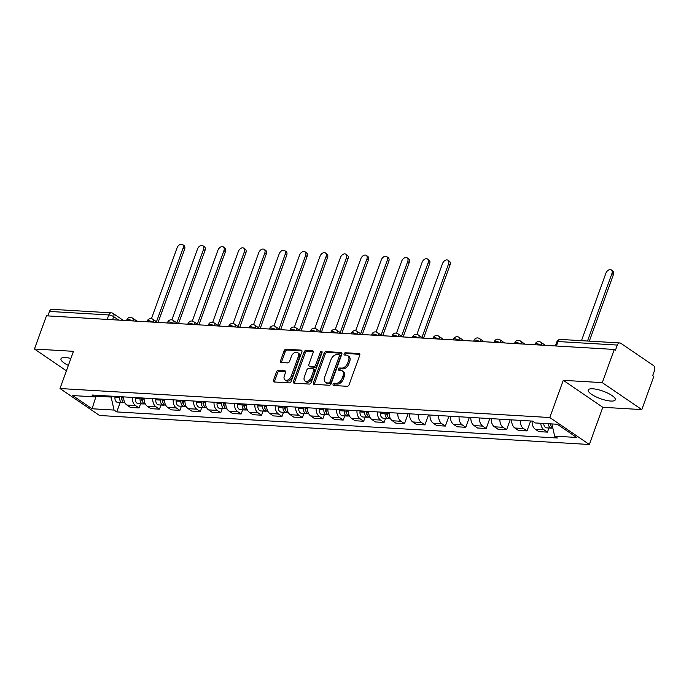 <?xml version="1.0" encoding="UTF-8"?>
<svg xmlns="http://www.w3.org/2000/svg" width="689" height="689" viewBox="0 0 689 689"><rect width="100%" height="100%" fill="white"/><g stroke="black" fill="none" stroke-linecap="round" stroke-linejoin="round"><path stroke-width="1.03" d="M333.071 384.298A1.266 0.827 -55.7 0 0 333.252 385.401A1.266 0.827 -55.7 0 0 333.554 385.495L347.204 386.305A1.809 1.189 -55.7 0 0 349.082 384.746L359.753 355.274A1.809 1.189 -55.7 0 0 359.486 353.698A1.809 1.189 -55.7 0 0 359.064 353.56L345.413 352.751A1.266 0.827 -55.7 0 0 344.095 353.845A1.266 0.827 -55.7 0 0 344.285 354.947A1.266 0.827 -55.7 0 0 344.578 355.042L346.343 355.145A5.796 3.798 -55.7 0 1 347.712 355.602A5.796 3.798 -55.7 0 1 348.565 360.631L347.669 363.086A5.796 3.798 -55.7 0 1 341.666 368.081L339.901 367.978A1.266 0.827 -55.7 0 0 338.583 369.071A1.266 0.827 -55.7 0 0 338.773 370.174A1.266 0.827 -55.7 0 0 339.066 370.269L340.831 370.372A5.796 3.798 -55.7 0 1 342.2 370.828A5.796 3.798 -55.7 0 1 343.053 375.858L342.157 378.313A5.796 3.798 -55.7 0 1 336.154 383.308L334.389 383.205A1.266 0.827 -55.7 0 0 333.071 384.298M342.2 370.828L343.355 371.612A5.796 3.798 -55.7 0 1 344.199 376.642L343.311 379.105A5.796 3.798 -55.7 0 1 337.309 384.1L335.534 383.997A1.266 0.827 -55.7 0 0 334.225 385.082A1.266 0.827 -55.7 0 0 334.131 385.53M359.865 354.327L346.567 353.535A1.266 0.827 -55.7 0 0 345.249 354.628A1.266 0.827 -55.7 0 0 345.155 355.076M347.712 355.602L348.867 356.385A5.796 3.798 -55.7 0 1 349.711 361.415L348.823 363.87A5.796 3.798 -55.7 0 1 342.821 368.873L341.046 368.761A1.266 0.827 -55.7 0 0 339.737 369.855A1.266 0.827 -55.7 0 0 339.643 370.303M70.881 358.452A14.4 3.97 -160.1 0 0 65.515 357.574A14.4 3.97 -160.1 0 0 60.968 358.797A14.4 3.97 -160.1 0 0 68.357 365.411M610.747 401.05A14.4 3.97 -160.1 0 0 615.294 399.818A14.4 3.97 -160.1 0 0 607.974 393.238A14.4 3.97 -160.1 0 0 592.764 388.785A14.4 3.97 -160.1 0 0 588.225 390.017A14.4 3.97 -160.1 0 0 595.546 396.597A14.4 3.97 -160.1 0 0 610.747 401.05M278.339 370.441A1.809 1.189 -55.7 0 0 276.461 372L273.473 380.268A1.809 1.189 -55.7 0 0 273.74 381.844A1.809 1.189 -55.7 0 0 274.162 381.982L289.328 382.877A1.809 1.189 -55.7 0 0 291.206 381.318L301.868 351.846A1.809 1.189 -55.7 0 0 301.61 350.27A1.809 1.189 -55.7 0 0 301.179 350.133L286.021 349.237A1.809 1.189 -55.7 0 0 284.144 350.796L280.526 360.786A1.809 1.189 -55.7 0 0 280.793 362.354A1.809 1.189 -55.7 0 0 281.215 362.5L287.709 362.879A1.809 1.189 -55.7 0 0 289.587 361.32L291.378 356.368A4.849 3.169 -55.7 0 1 297.545 352.57A4.849 3.169 -55.7 0 1 298.251 356.773L291.223 376.177A4.849 3.169 -55.7 0 1 285.057 379.975A4.849 3.169 -55.7 0 1 284.35 375.772L285.522 372.534A1.809 1.189 -55.7 0 0 285.263 370.966A1.809 1.189 -55.7 0 0 284.833 370.82L278.339 370.441L279.493 371.225A1.809 1.189 -55.7 0 0 277.615 372.783L274.627 381.051A1.809 1.189 -55.7 0 0 274.515 382.007M563.275 380.328L602.806 407.285L641.812 409.602L602.281 382.636L563.275 380.328L549.805 417.534L59.995 388.527L73.456 351.33L34.45 349.022L46.464 315.82L614.295 349.444L615.449 350.227L617.318 345.06L558.03 341.546A3.695 1.016 -160.1 0 0 556.858 341.865L555.377 345.956M602.281 382.636L614.295 349.444M313.426 382.636A1.809 1.189 -55.7 0 0 313.693 384.204A1.809 1.189 -55.7 0 0 314.124 384.35L329.282 385.246A1.809 1.189 -55.7 0 0 331.159 383.687L341.83 354.215A1.809 1.189 -55.7 0 0 341.563 352.639A1.809 1.189 -55.7 0 0 341.141 352.501L325.975 351.597A1.809 1.189 -55.7 0 0 324.097 353.164L313.426 382.636L314.58 383.42A1.809 1.189 -55.7 0 0 314.477 384.367M309.301 384.066L294.143 383.162A1.809 1.189 -55.7 0 1 293.712 383.024A1.809 1.189 -55.7 0 1 293.454 381.456L304.116 351.976A1.809 1.189 -55.7 0 1 305.994 350.417L312.487 350.804A1.809 1.189 -55.7 0 1 312.918 350.942A1.809 1.189 -55.7 0 1 313.176 352.518L308.853 364.472A1.809 1.189 -55.7 0 0 309.12 366.04A1.809 1.189 -55.7 0 0 309.542 366.178L313.848 366.436A1.809 1.189 -55.7 0 0 315.726 364.877L320.23 352.432A1.266 0.827 -55.7 0 1 321.841 351.433A1.266 0.827 -55.7 0 1 322.03 352.535L311.178 382.498A1.809 1.189 -55.7 0 1 309.301 384.066M641.812 409.602L653.827 376.401L652.681 375.617L654.55 370.449A3.695 2.601 93.4 0 0 653.456 365.54L620.832 343.294A3.695 2.601 93.4 0 0 619.842 342.95A3.695 2.601 93.4 0 0 617.318 345.06M602.806 407.285L589.336 444.491L99.526 415.484L59.995 388.527M34.45 349.022L66.402 370.811M47.877 315.906L49.487 311.437A3.695 2.601 -86.6 0 1 52.011 309.327L111.308 312.84A3.695 2.601 93.4 0 0 108.784 314.951L49.487 311.437M532.115 421.074A8.492 5.977 93.4 0 0 535.293 429.221L543.931 429.738A8.492 5.977 -86.6 0 1 540.753 423.279M543.931 429.738L547.445 432.132L548.944 427.99M535.293 429.221L538.807 431.624L547.445 432.132M530.625 420.988L527.025 430.926L523.511 428.524A8.492 5.977 -86.6 0 1 520.333 420.376M511.694 419.868A8.492 5.977 93.4 0 0 514.872 428.015L518.386 430.41L527.025 430.926M510.204 419.782L506.604 429.712L503.091 427.318A8.492 5.977 -86.6 0 1 499.913 419.17M491.274 418.662A8.492 5.977 93.4 0 0 494.452 426.81L497.966 429.204L506.604 429.712M489.784 418.567L486.184 428.506L482.67 426.112A8.492 5.977 -86.6 0 1 479.492 417.965M470.854 417.448A8.492 5.977 93.4 0 0 474.032 425.595L477.546 427.998L486.184 428.506M469.364 417.362L465.764 427.301L462.25 424.898A8.492 5.977 -86.6 0 1 459.072 416.75M450.434 416.242A8.492 5.977 93.4 0 0 453.612 424.39L457.126 426.784L465.764 427.301M448.944 416.156L445.344 426.086L441.83 423.692A8.492 5.977 -86.6 0 1 438.652 415.545M430.014 415.028A8.492 5.977 93.4 0 0 433.192 423.175L436.705 425.578L445.344 426.086M428.524 414.942L424.924 424.88L421.41 422.478A8.492 5.977 -86.6 0 1 418.232 414.33M409.593 413.822A8.492 5.977 93.4 0 0 412.771 421.969L416.285 424.364L424.924 424.88M408.103 413.736L404.503 423.666L400.989 421.272A8.492 5.977 -86.6 0 1 397.811 413.124M389.173 412.616A8.492 5.977 93.4 0 0 392.351 420.764L395.865 423.158L404.503 423.666M385.59 418.318L384.083 422.46L380.569 420.066A8.492 5.977 -86.6 0 1 377.391 411.919M368.753 411.402A8.492 5.977 93.4 0 0 371.931 419.549L375.445 421.952L384.083 422.46M365.17 417.112L363.671 421.255L360.149 418.852A8.492 5.977 -86.6 0 1 356.971 410.704M348.333 410.196A8.492 5.977 93.4 0 0 351.511 418.344L355.024 420.738L363.671 421.255M344.75 415.898L343.251 420.04L339.729 417.646A8.492 5.977 -86.6 0 1 336.551 409.499M327.912 408.982A8.492 5.977 93.4 0 0 331.09 417.138L334.604 419.532L343.251 420.04M324.33 414.692L322.831 418.834L319.308 416.44A8.492 5.977 -86.6 0 1 316.13 408.284M307.492 407.776A8.492 5.977 93.4 0 0 310.67 415.923L314.193 418.326L322.831 418.834M303.909 413.486L302.411 417.629L298.888 415.226A8.492 5.977 -86.6 0 1 295.71 407.078M287.072 406.57A8.492 5.977 93.4 0 0 290.25 414.718L293.772 417.112L302.411 417.629M283.489 412.272L281.99 416.414L278.477 414.02A8.492 5.977 -86.6 0 1 275.29 405.873M266.652 405.356A8.492 5.977 93.4 0 0 269.83 413.503L273.352 415.906L281.99 416.414M263.069 411.066L261.57 415.209L258.056 412.806A8.492 5.977 -86.6 0 1 254.87 404.658M246.231 404.15A8.492 5.977 93.4 0 0 249.409 412.298L252.932 414.692L261.57 415.209M242.649 409.86L241.15 413.994L237.636 411.6A8.492 5.977 -86.6 0 1 234.458 403.453M225.811 402.944A8.492 5.977 93.4 0 0 228.989 411.092L232.512 413.486L241.15 413.994M222.228 408.646L220.73 412.789L217.216 410.394A8.492 5.977 -86.6 0 1 214.038 402.247M205.391 401.73A8.492 5.977 93.4 0 0 208.578 409.877L212.091 412.28L220.73 412.789M201.808 407.44L200.31 411.583L196.796 409.18A8.492 5.977 -86.6 0 1 193.618 401.032M184.971 400.524A8.492 5.977 93.4 0 0 188.157 408.672L191.671 411.066L200.31 411.583M181.388 406.226L179.889 410.368L176.375 407.974A8.492 5.977 -86.6 0 1 173.197 399.827M164.559 399.31A8.492 5.977 93.4 0 0 167.737 407.466L171.251 409.86L179.889 410.368M160.968 405.02L159.469 409.163L155.955 406.768A8.492 5.977 -86.6 0 1 152.777 398.612M144.139 398.104A8.492 5.977 93.4 0 0 147.317 406.252L150.831 408.646L159.469 409.163M140.547 403.814L139.049 407.948L135.535 405.554A8.492 5.977 -86.6 0 1 132.357 397.407M123.719 396.898A8.492 5.977 93.4 0 0 126.897 405.046L130.41 407.44L139.049 407.948M92.059 408.766L96.09 396.166L111.136 397.062L114.047 410.067L92.059 408.766L72.698 395.564L94.686 396.864L91.973 395.012L532.571 421.1L535.284 422.951L557.272 424.252L576.641 437.455L554.645 436.154L551.915 423.933M114.047 410.067L116.76 411.919L557.358 438.006L554.645 436.154M549.805 417.534L589.336 444.491M111.136 397.062L111.463 396.166M120.127 402.6L116.76 411.919M94.686 396.864L97.692 395.357M341.942 353.268L327.129 352.389A1.809 1.189 -55.7 0 0 325.251 353.948L314.58 383.42M328.696 382.869A1.266 0.827 -55.7 0 0 330.014 381.775L339.376 355.903A1.266 0.827 -55.7 0 0 339.195 354.809A1.266 0.827 -55.7 0 0 338.893 354.706L337.033 354.594A5.796 3.798 -55.7 0 0 331.021 359.589L324.622 377.279A5.796 3.798 -55.7 0 0 325.466 382.309A5.796 3.798 -55.7 0 0 326.836 382.757L329.85 383.652A1.266 0.827 -55.7 0 0 331.168 382.567L330.014 381.775M339.195 354.809L340.349 355.593A1.266 0.827 -55.7 0 1 340.53 356.695L331.168 382.567M325.466 382.309L326.62 383.093A5.796 3.798 -55.7 0 0 327.99 383.549L326.836 382.757M329.85 383.652L327.99 383.549M313.288 351.571L307.148 351.201A1.809 1.189 -55.7 0 0 305.27 352.768L294.608 382.24A1.809 1.189 -55.7 0 0 294.496 383.187M309.12 366.04L310.265 366.824A1.809 1.189 -55.7 0 0 310.696 366.97L315.002 367.22A1.809 1.189 -55.7 0 0 316.88 365.661L321.384 353.216L320.23 352.432M322.09 352.312A1.266 0.827 -55.7 0 0 321.384 353.216M304.366 376.874A4.849 3.169 -55.7 0 0 305.072 381.077A4.849 3.169 -55.7 0 0 311.239 377.279L313.71 370.441A1.809 1.189 -55.7 0 0 313.443 368.873A1.809 1.189 -55.7 0 0 313.021 368.727L308.715 368.477A1.809 1.189 -55.7 0 0 306.838 370.036L304.366 376.874M305.072 381.077L306.217 381.861A4.849 3.169 -55.7 0 0 312.384 378.063L311.239 377.279M313.443 368.873L314.597 369.657A1.809 1.189 -55.7 0 1 314.864 371.225L312.384 378.063M285.634 371.586L279.493 371.225M285.057 379.975L286.211 380.767A4.849 3.169 -55.7 0 0 292.377 376.961L291.223 376.177M297.545 352.57L298.699 353.354A4.849 3.169 -55.7 0 1 299.405 357.557L292.377 376.961M301.98 350.899L287.175 350.021A1.809 1.189 -55.7 0 0 285.298 351.579L281.68 361.57A1.809 1.189 -55.7 0 0 281.568 362.517M550.149 423.83A2.213 1.559 93.4 0 0 550.881 425.466M548.453 423.726A4.616 3.247 93.4 0 0 551.433 428.136A4.616 3.247 93.4 0 0 552.561 427.921M543.742 423.451A4.616 3.247 93.4 0 0 546.721 427.86L551.433 428.136M587.502 341.029L611.918 273.585A4.246 2.782 -55.7 0 0 611.298 269.899A4.246 2.782 -55.7 0 0 605.898 273.232L581.482 340.676M550.675 423.864A4.616 3.247 93.4 0 0 552.836 428.067M611.298 269.899L612.797 270.923A4.246 2.782 124.3 0 1 613.417 274.61L589.336 341.141M386.917 412.478L386.796 413.641A2.213 1.559 93.4 0 0 387.519 415.794M385.229 412.375L385.125 413.4A4.616 3.247 93.4 0 0 388.071 418.464A4.616 3.247 93.4 0 0 389.199 418.249M380.517 412.1L380.414 413.124A4.616 3.247 93.4 0 0 383.36 418.189L388.071 418.464M421.944 337.446L448.556 263.913A4.246 2.782 -55.7 0 0 447.945 260.227A4.246 2.782 -55.7 0 0 442.536 263.56L416.905 334.372M387.451 412.513L387.347 413.529A4.616 3.247 93.4 0 0 390.293 418.602L390.422 418.602M447.945 260.227L449.443 261.252A4.246 2.782 124.3 0 1 450.055 264.938L423.554 338.153M366.496 411.273L366.376 412.435A2.213 1.559 93.4 0 0 367.099 414.58M364.808 411.169L364.705 412.194A4.616 3.247 93.4 0 0 367.65 417.258A4.616 3.247 93.4 0 0 368.779 417.043M360.097 410.894L359.994 411.91A4.616 3.247 93.4 0 0 362.939 416.983L367.65 417.258M401.523 336.241L428.145 262.707A4.246 2.782 -55.7 0 0 427.524 259.021A4.246 2.782 -55.7 0 0 422.116 262.345L396.485 333.166M367.03 411.299L366.927 412.323A4.616 3.247 93.4 0 0 369.881 417.388L370.002 417.396M427.524 259.021L429.023 260.037A4.246 2.782 124.3 0 1 429.635 263.723L403.134 336.938M346.076 410.058L345.956 411.221A2.213 1.559 93.4 0 0 346.688 413.374M344.388 409.964L344.285 410.98A4.616 3.247 93.4 0 0 347.23 416.053A4.616 3.247 93.4 0 0 348.358 415.837M339.677 409.679L339.574 410.704A4.616 3.247 93.4 0 0 342.519 415.768L347.23 416.053M381.103 335.035L407.724 261.493A4.246 2.782 -55.7 0 0 407.104 257.807A4.246 2.782 -55.7 0 0 401.696 261.14L376.065 331.952M346.61 410.093L346.507 411.118A4.616 3.247 93.4 0 0 349.461 416.182L349.581 416.19M407.104 257.807L408.603 258.831A4.246 2.782 124.3 0 1 409.223 262.518L382.714 335.732M325.656 408.853L325.535 410.015A2.213 1.559 93.4 0 0 326.267 412.16M323.968 408.749L323.864 409.774A4.616 3.247 93.4 0 0 326.81 414.838A4.616 3.247 93.4 0 0 327.938 414.623M319.257 408.474L319.153 409.499A4.616 3.247 93.4 0 0 322.099 414.563L326.81 414.838M360.683 333.82L387.304 260.287A4.246 2.782 -55.7 0 0 386.684 256.601A4.246 2.782 -55.7 0 0 381.275 259.934L355.645 330.746M326.19 408.887L326.086 409.903A4.616 3.247 93.4 0 0 329.041 414.967L329.161 414.976M386.684 256.601L388.183 257.626A4.246 2.782 124.3 0 1 388.803 261.312L362.293 334.527M305.236 407.647L305.115 408.801A2.213 1.559 93.4 0 0 305.847 410.954M303.548 407.543L303.444 408.568A4.616 3.247 93.4 0 0 306.39 413.633A4.616 3.247 93.4 0 0 307.518 413.417M298.837 407.268L298.733 408.284A4.616 3.247 93.4 0 0 301.679 413.348L306.39 413.633M340.263 332.615L366.884 259.081A4.246 2.782 -55.7 0 0 366.264 255.395A4.246 2.782 -55.7 0 0 360.855 258.719L335.224 329.54M305.77 407.673L305.666 408.698A4.616 3.247 93.4 0 0 308.62 413.762L308.741 413.77M366.264 255.395L367.762 256.411A4.246 2.782 124.3 0 1 368.382 260.097L341.873 333.312M284.815 406.432L284.695 407.595A2.213 1.559 93.4 0 0 285.427 409.748M283.127 406.338L283.024 407.354A4.616 3.247 93.4 0 0 285.969 412.418A4.616 3.247 93.4 0 0 287.098 412.211M278.416 406.054L278.313 407.078A4.616 3.247 93.4 0 0 281.258 412.143L285.969 412.418M319.842 331.409L346.464 257.867A4.246 2.782 -55.7 0 0 345.844 254.181A4.246 2.782 -55.7 0 0 340.444 257.514L314.804 328.326M285.349 406.467L285.246 407.492A4.616 3.247 93.4 0 0 288.2 412.556L288.321 412.565M345.844 254.181L347.342 255.206A4.246 2.782 124.3 0 1 347.962 258.892L321.453 332.107M264.395 405.227L264.283 406.389A2.213 1.559 93.4 0 0 265.007 408.534M262.707 405.123L262.604 406.148A4.616 3.247 93.4 0 0 265.549 411.212A4.616 3.247 93.4 0 0 266.677 410.997M257.996 404.848L257.893 405.873A4.616 3.247 93.4 0 0 260.838 410.937L265.549 411.212M299.422 330.195L326.043 256.661A4.246 2.782 -55.7 0 0 325.423 252.975A4.246 2.782 -55.7 0 0 320.023 256.299L294.384 327.12M264.929 405.253L264.826 406.277A4.616 3.247 93.4 0 0 267.78 411.342L267.909 411.35M325.423 252.975L326.922 254A4.246 2.782 124.3 0 1 327.542 257.677L301.033 330.892M243.975 404.012L243.863 405.175A2.213 1.559 93.4 0 0 244.586 407.328M242.287 403.918L242.183 404.943A4.616 3.247 93.4 0 0 245.129 410.007A4.616 3.247 93.4 0 0 246.257 409.791M237.576 403.633L237.472 404.658A4.616 3.247 93.4 0 0 240.418 409.722L245.129 410.007M279.002 328.989L305.623 255.447A4.246 2.782 -55.7 0 0 305.003 251.769A4.246 2.782 -55.7 0 0 299.603 255.094L273.964 325.906M244.509 404.047L244.414 405.072A4.616 3.247 93.4 0 0 247.36 410.136L247.489 410.144M305.003 251.769L306.502 252.785A4.246 2.782 124.3 0 1 307.122 256.472L280.612 329.686M223.555 402.807L223.443 403.969A2.213 1.559 93.4 0 0 224.166 406.122M221.867 402.703L221.763 403.728A4.616 3.247 93.4 0 0 224.709 408.792A4.616 3.247 93.4 0 0 225.846 408.577M217.156 402.428L217.052 403.453A4.616 3.247 93.4 0 0 219.998 408.517L224.709 408.792M258.582 327.775L285.203 254.241A4.246 2.782 -55.7 0 0 284.583 250.555A4.246 2.782 -55.7 0 0 279.183 253.888L253.543 324.7M224.089 402.841L223.994 403.857A4.616 3.247 93.4 0 0 226.939 408.93L227.069 408.93M284.583 250.555L286.081 251.58A4.246 2.782 124.3 0 1 286.702 255.266L260.192 328.481M203.134 401.601L203.022 402.755A2.213 1.559 93.4 0 0 203.746 404.908M201.446 401.498L201.343 402.522A4.616 3.247 93.4 0 0 204.288 407.587A4.616 3.247 93.4 0 0 205.425 407.371M196.735 401.222L196.632 402.238A4.616 3.247 93.4 0 0 199.577 407.302L204.288 407.587M238.161 326.569L264.783 253.035A4.246 2.782 -55.7 0 0 264.163 249.349A4.246 2.782 -55.7 0 0 258.763 252.674L233.123 323.494M203.668 401.627L203.574 402.652A4.616 3.247 93.4 0 0 206.519 407.716L206.648 407.724M264.163 249.349L265.661 250.365A4.246 2.782 124.3 0 1 266.281 254.052L239.772 327.266M182.714 400.387L182.602 401.549A2.213 1.559 93.4 0 0 183.326 403.702M181.026 400.292L180.923 401.308A4.616 3.247 93.4 0 0 183.868 406.381A4.616 3.247 93.4 0 0 185.005 406.166M176.315 400.008L176.212 401.032A4.616 3.247 93.4 0 0 179.157 406.097L183.868 406.381M217.741 325.363L244.362 251.821A4.246 2.782 -55.7 0 0 243.742 248.135A4.246 2.782 -55.7 0 0 238.342 251.468L212.703 322.28M183.257 400.421L183.153 401.446A4.616 3.247 93.4 0 0 186.099 406.51L186.228 406.519M243.742 248.135L245.241 249.16A4.246 2.782 124.3 0 1 245.861 252.846L219.36 326.061M162.294 399.181L162.182 400.343A2.213 1.559 93.4 0 0 162.905 402.488M160.606 399.077L160.503 400.102A4.616 3.247 93.4 0 0 163.457 405.166A4.616 3.247 93.4 0 0 164.585 404.951M155.895 398.802L155.792 399.827A4.616 3.247 93.4 0 0 158.737 404.891L163.457 405.166M197.321 324.149L223.942 250.615A4.246 2.782 -55.7 0 0 223.322 246.929A4.246 2.782 -55.7 0 0 217.922 250.262L192.283 321.074M162.837 399.215L162.733 400.231A4.616 3.247 93.4 0 0 165.679 405.296L165.808 405.304M223.322 246.929L224.821 247.954A4.246 2.782 124.3 0 1 225.441 251.64L198.94 324.855M141.874 397.975L141.762 399.129A2.213 1.559 93.4 0 0 142.485 401.282M140.186 397.872L140.082 398.897A4.616 3.247 93.4 0 0 143.036 403.961A4.616 3.247 93.4 0 0 144.165 403.745M135.475 397.596L135.371 398.612A4.616 3.247 93.4 0 0 138.317 403.676L143.036 403.961M176.901 322.943L203.522 249.409A4.246 2.782 -55.7 0 0 202.902 245.723A4.246 2.782 -55.7 0 0 197.502 249.048L171.862 319.868M142.416 398.001L142.313 399.026A4.616 3.247 93.4 0 0 145.258 404.09L145.388 404.098M202.902 245.723L204.4 246.74A4.246 2.782 124.3 0 1 205.021 250.426L178.52 323.641M121.453 396.761L121.342 397.923A2.213 1.559 93.4 0 0 122.065 400.076M119.765 396.666L119.662 397.682A4.616 3.247 93.4 0 0 122.616 402.746A4.616 3.247 93.4 0 0 123.744 402.54M115.054 396.382L114.951 397.407A4.616 3.247 93.4 0 0 117.897 402.471L122.616 402.746M156.481 321.737L183.102 248.195A4.246 2.782 -55.7 0 0 182.482 244.509A4.246 2.782 -55.7 0 0 177.082 247.842L151.442 318.654M121.996 396.795L121.893 397.82A4.616 3.247 93.4 0 0 124.838 402.884L124.967 402.893M182.482 244.509L183.98 245.534A4.246 2.782 124.3 0 1 184.6 249.22L158.1 322.435M118.732 320.101L113.711 316.673A3.695 1.016 -160.1 0 0 108.784 314.951L107.174 319.42M112.6 319.739L113.711 316.673A3.695 2.42 124.3 0 0 113.168 313.469A3.695 3.695 0 0 0 111.308 312.84M147.317 406.252L155.955 406.768M167.737 407.466L176.375 407.974M188.157 408.672L196.796 409.18M208.578 409.877L217.216 410.394M228.989 411.092L237.636 411.6M249.409 412.298L258.056 412.806M269.83 413.503L278.477 414.02M290.25 414.718L298.888 415.226M310.67 415.923L319.308 416.44M331.09 417.138L339.729 417.646M351.511 418.344L360.149 418.852M371.931 419.549L380.569 420.066M392.351 420.764L400.989 421.272M412.771 421.969L421.41 422.478M433.192 423.175L441.83 423.692M453.612 424.39L462.25 424.898M474.032 425.595L482.67 426.112M494.452 426.81L503.091 427.318M514.872 428.015L523.511 428.524M126.897 405.046L135.535 405.554M540.822 345.094A3.695 1.016 -160.1 0 0 537.317 343.802A3.695 1.016 -160.1 0 0 535.232 343.992L534.957 344.75M545.43 345.37L540.779 342.2A3.695 2.42 124.3 0 1 541.408 345.129M520.402 343.889A3.695 1.016 -160.1 0 0 516.896 342.588A3.695 1.016 -160.1 0 0 514.812 342.777L514.537 343.535M499.981 342.674A3.695 1.016 -160.1 0 0 496.476 341.382A3.695 1.016 -160.1 0 0 494.392 341.572L494.116 342.33M479.561 341.468A3.695 1.016 -160.1 0 0 476.056 340.168A3.695 1.016 -160.1 0 0 473.972 340.366L473.696 341.115M459.141 340.254A3.695 1.016 -160.1 0 0 455.636 338.962A3.695 1.016 -160.1 0 0 453.551 339.152L453.276 339.91M438.721 339.048A3.695 1.016 -160.1 0 0 435.215 337.756A3.695 1.016 -160.1 0 0 433.131 337.946L432.856 338.704M418.301 337.843A3.695 1.016 -160.1 0 0 414.795 336.542A3.695 1.016 -160.1 0 0 412.711 336.74L412.435 337.489M397.88 336.628A3.695 1.016 -160.1 0 0 394.375 335.336A3.695 1.016 -160.1 0 0 392.291 335.526L392.015 336.284M377.46 335.422A3.695 1.016 -160.1 0 0 373.955 334.131A3.695 1.016 -160.1 0 0 371.871 334.32L371.604 335.078M357.048 334.217A3.695 1.016 -160.1 0 0 353.535 332.916A3.695 1.016 -160.1 0 0 351.45 333.106L351.183 333.864M336.628 333.002A3.695 1.016 -160.1 0 0 333.114 331.71A3.695 1.016 -160.1 0 0 331.03 331.9L330.763 332.658M316.208 331.797A3.695 1.016 -160.1 0 0 312.694 330.496A3.695 1.016 -160.1 0 0 310.61 330.694L310.343 331.443M295.788 330.582A3.695 1.016 -160.1 0 0 292.274 329.29A3.695 1.016 -160.1 0 0 290.19 329.48L289.923 330.238M275.367 329.376A3.695 1.016 -160.1 0 0 271.854 328.085A3.695 1.016 -160.1 0 0 269.769 328.274L269.502 329.032M254.947 328.171A3.695 1.016 -160.1 0 0 251.433 326.87A3.695 1.016 -160.1 0 0 249.358 327.068L249.082 327.818M234.527 326.956A3.695 1.016 -160.1 0 0 231.013 325.664A3.695 1.016 -160.1 0 0 228.937 325.854L228.662 326.612M214.107 325.751A3.695 1.016 -160.1 0 0 210.601 324.459A3.695 1.016 -160.1 0 0 208.517 324.648L208.242 325.406M193.687 324.536A3.695 1.016 -160.1 0 0 190.181 323.244A3.695 1.016 -160.1 0 0 188.097 323.434L187.821 324.192M173.266 323.33A3.695 1.016 -160.1 0 0 169.761 322.039A3.695 1.016 -160.1 0 0 167.677 322.228L167.401 322.986M152.846 322.125A3.695 1.016 -160.1 0 0 149.341 320.824A3.695 1.016 -160.1 0 0 147.257 321.022L146.981 321.772M132.426 320.91A3.695 1.016 -160.1 0 0 128.921 319.618A3.695 1.016 -160.1 0 0 126.836 319.808L126.561 320.566M525.009 344.156L520.367 340.986A3.695 2.42 124.3 0 1 520.987 343.923M504.589 342.95L499.947 339.78A3.695 2.42 124.3 0 1 500.567 342.709M484.169 341.735L479.527 338.566A3.695 2.42 124.3 0 1 480.155 341.503M463.749 340.53L459.107 337.36A3.695 2.42 124.3 0 1 459.735 340.288M443.328 339.324L438.686 336.154A3.695 2.42 124.3 0 1 439.315 339.083M422.908 338.11L418.266 334.94A3.695 2.42 124.3 0 1 418.895 337.877M402.488 336.904L397.846 333.734A3.695 2.42 124.3 0 1 398.475 336.663M382.068 335.698L377.426 332.529A3.695 2.42 124.3 0 1 378.054 335.457M361.647 334.484L357.005 331.314A3.695 2.42 124.3 0 1 357.634 334.251M341.227 333.278L336.585 330.109A3.695 2.42 124.3 0 1 337.214 333.037M320.807 332.064L316.165 328.894A3.695 2.42 124.3 0 1 316.794 331.831M300.395 330.858L295.745 327.688A3.695 2.42 124.3 0 1 296.373 330.617M279.975 329.652L275.324 326.483A3.695 2.42 124.3 0 1 275.953 329.411M259.555 328.438L254.904 325.268A3.695 2.42 124.3 0 1 255.533 328.205M239.135 327.232L234.484 324.063A3.695 2.42 124.3 0 1 235.113 326.991M218.714 326.026L214.064 322.857A3.695 2.42 124.3 0 1 214.692 325.785M198.294 324.812L193.643 321.642A3.695 2.42 124.3 0 1 194.272 324.579M177.874 323.606L173.223 320.437A3.695 2.42 124.3 0 1 173.852 323.365M157.454 322.392L152.803 319.222A3.695 2.42 124.3 0 1 153.432 322.159M137.033 321.186L132.383 318.017A3.695 2.42 124.3 0 1 133.011 320.945M556.411 346.016L558.03 341.546A3.695 2.601 93.4 0 1 560.553 339.436A3.695 3.695 0 0 0 556.858 341.865M337.309 384.1L336.154 383.308M343.311 379.105L342.157 378.313M344.199 376.642L343.053 375.858M341.046 368.761L339.901 367.978M342.821 368.873L341.666 368.081M348.823 363.87L347.669 363.086M349.711 361.415L348.565 360.631M346.567 353.535L345.413 352.751M359.779 354.051L359.064 353.56M335.534 383.997L334.389 383.205M325.251 353.948L324.097 353.164M327.129 352.389L325.975 351.597M341.856 352.983L341.141 352.501M340.53 356.695L339.376 355.903M294.608 382.24L293.454 381.456M305.27 352.768L304.116 351.976M307.148 351.201L305.994 350.417M313.202 351.287L312.487 350.804M310.696 366.97L309.542 366.178M315.002 367.22L313.848 366.436M316.88 365.661L315.726 364.877M314.864 371.225L313.71 370.441M285.547 371.311L284.833 370.82M299.405 357.557L298.251 356.773M281.68 361.57L280.526 360.786M285.298 351.579L284.144 350.796M287.175 350.021L286.021 349.237M301.894 350.623L301.179 350.133M274.627 381.051L273.473 380.268M277.615 372.783L276.461 372M550.692 424.338L550.218 424.303M613.417 274.61L611.918 273.585M387.33 414.666L386.856 414.632M385.125 413.4L380.414 413.124M389.147 413.641L387.347 413.529M450.055 264.938L448.556 263.913M366.91 413.452L366.436 413.426M364.705 412.194L359.994 411.91M368.727 412.427L366.927 412.323M429.635 263.723L428.145 262.707M346.498 412.246L346.016 412.22M344.285 410.98L339.574 410.704M348.307 411.221L346.507 411.118M409.223 262.518L407.724 261.493M326.078 411.032L325.596 411.006M323.864 409.774L319.153 409.499M327.886 410.015L326.086 409.903M388.803 261.312L387.304 260.287M305.658 409.826L305.184 409.8M303.444 408.568L298.733 408.284M307.466 408.801L305.666 408.698M368.382 260.097L366.884 259.081M285.237 408.62L284.764 408.586M283.024 407.354L278.313 407.078M287.046 407.595L285.246 407.492M347.962 258.892L346.464 257.867M264.817 407.406L264.343 407.38M262.604 406.148L257.893 405.873M266.626 406.389L264.826 406.277M327.542 257.677L326.043 256.661M244.397 406.2L243.923 406.174M242.183 404.943L237.472 404.658M246.206 405.175L244.414 405.072M307.122 256.472L305.623 255.447M223.977 404.994L223.503 404.96M221.763 403.728L217.052 403.453M225.785 403.969L223.994 403.857M286.702 255.266L285.203 254.241M203.556 403.78L203.083 403.754M201.343 402.522L196.632 402.238M205.365 402.755L203.574 402.652M266.281 254.052L264.783 253.035M183.136 402.574L182.663 402.54M180.923 401.308L176.212 401.032M184.945 401.549L183.153 401.446M245.861 252.846L244.362 251.821M162.716 401.36L162.242 401.334M160.503 400.102L155.792 399.827M164.525 400.343L162.733 400.231M225.441 251.64L223.942 250.615M142.296 400.154L141.822 400.128M140.082 398.897L135.371 398.612M144.104 399.129L142.313 399.026M205.021 250.426L203.522 249.409M121.875 398.948L121.402 398.914M119.662 397.682L114.951 397.407M123.684 397.923L121.893 397.82M184.6 249.22L183.102 248.195M540.779 342.2A3.695 3.695 0 0 0 535.232 343.992M520.367 340.986A3.695 3.695 0 0 0 514.812 342.777M499.947 339.78A3.695 3.695 0 0 0 494.392 341.572M479.527 338.566A3.695 3.695 0 0 0 473.972 340.366M459.107 337.36A3.695 3.695 0 0 0 453.551 339.152M438.686 336.154A3.695 3.695 0 0 0 433.131 337.946M418.266 334.94A3.695 3.695 0 0 0 412.711 336.74M397.846 333.734A3.695 3.695 0 0 0 392.291 335.526M377.426 332.529A3.695 3.695 0 0 0 371.871 334.32M357.005 331.314A3.695 3.695 0 0 0 351.45 333.106M336.585 330.109A3.695 3.695 0 0 0 331.03 331.9M316.165 328.894A3.695 3.695 0 0 0 310.61 330.694M295.745 327.688A3.695 3.695 0 0 0 290.19 329.48M275.324 326.483A3.695 3.695 0 0 0 269.769 328.274M254.904 325.268A3.695 3.695 0 0 0 249.358 327.068M234.484 324.063A3.695 3.695 0 0 0 228.937 325.854M214.064 322.857A3.695 3.695 0 0 0 208.517 324.648M193.643 321.642A3.695 3.695 0 0 0 188.097 323.434M173.223 320.437A3.695 3.695 0 0 0 167.677 322.228M152.803 319.222A3.695 3.695 0 0 0 147.257 321.022M132.383 318.017A3.695 3.695 0 0 0 126.836 319.808M113.168 313.469L123.297 320.376M560.553 339.436L619.842 342.95"/></g></svg>
